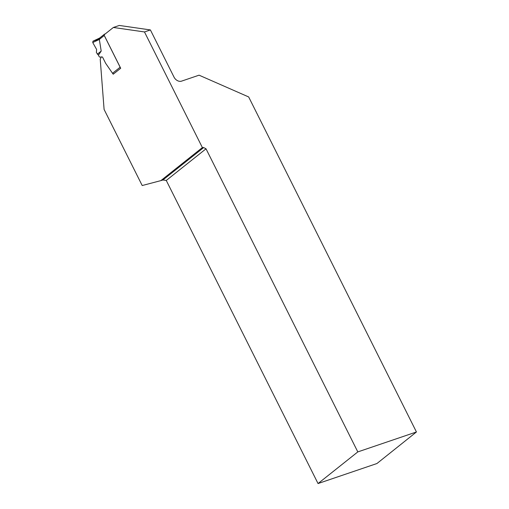 <?xml version="1.0" encoding="UTF-8"?>
<svg xmlns="http://www.w3.org/2000/svg" width="509" height="509" viewBox="0 0 509 509"><rect width="100%" height="100%" fill="white"/><g stroke="black" fill="none" stroke-linecap="round" stroke-linejoin="round"><path stroke-width="0.76" d="M104.25 35.49L99.331 39.409L101.202 51.091L98.428 55.15L99.07 56.442A1.196 0.738 -108.8 0 0 99.961 57.116L101.883 56.887A1.196 0.738 71.2 0 1 102.773 57.562L105.465 62.931A3.983 2.462 -108.8 0 0 105.872 63.625L112.521 73.277L120.137 67.22L104.25 35.49A1.196 0.916 -128.5 0 1 104.135 35.178M98.428 55.15L96.379 52.535L96.615 49.468L92.74 42.546L92.988 41.172L99.579 38.086M105.248 33.918L104.612 34.135A1.196 0.916 -128.5 0 0 104.396 34.256L99.516 38.13M104.11 34.828A1.196 0.916 -128.5 0 1 104.396 34.256M99.331 39.409L99.745 38.01M101.202 51.091L97.314 54.209M113.539 73.958L112.521 73.277M416.438 431.976L357.808 451.909L318.042 483.55L376.934 463.527L416.438 431.976L248.666 96.945L199.064 75.179L181.579 81.128A6.375 4.886 51.5 0 1 174.027 77.12L150.397 29.936L144.473 31.946L113.361 27.467L104.001 34.911L120.703 68.257L113.208 74.219L112.743 73.538M113.361 27.467L119.284 25.45L150.397 29.936M144.473 31.946L202.378 147.585L160.863 180.619L142.202 185.537L104.097 109.441L100.216 59.139L101.393 56.944M357.808 451.909L206.024 148.806L203.664 147.559L202.378 147.585M160.863 180.619L162.905 179.995L166.265 180.447L318.042 483.55M206.024 148.806L166.265 180.447M203.664 147.559L162.905 179.995M96.615 49.468L92.74 42.546L93.064 41.14L99.236 39.059M99.338 39.454L92.74 42.546M99.592 38.073L92.988 41.172"/></g></svg>
